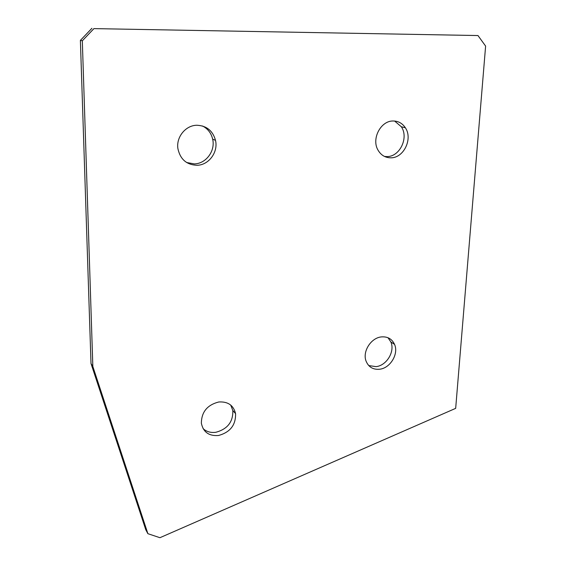 <?xml version="1.0" encoding="UTF-8"?>
<svg xmlns="http://www.w3.org/2000/svg" width="566" height="566" viewBox="0 0 566 566"><rect width="100%" height="100%" fill="white"/><g stroke="black" fill="none" stroke-linecap="round" stroke-linejoin="round"><path stroke-width="0.85" d="M379.609 369.23C390.285 368.19 398.903 353.87 394.544 344.376C392.005 338.935 387.653 336.445 381.477 336.904C370.992 337.746 362.198 351.677 366.11 361.221C368.622 367.129 373.121 369.796 379.609 369.23M368.749 365.572L376.029 366.641C386.649 365.615 395.202 351.394 390.851 341.949L388.007 337.732M218.511 435.502C230.213 432.275 235.895 424.981 235.562 413.597C233.525 405.277 227.921 401.407 218.759 401.987C207.283 404.923 201.482 412.006 201.362 423.227C203.244 432.134 208.96 436.223 218.511 435.502M203.109 428.66C206.576 431.752 210.842 432.955 215.901 432.275C227.525 429.092 233.171 421.84 232.824 410.534L230.723 405.072M391.021 157.808C403.791 157.914 412.975 138.776 405.369 127.775C402.391 123.296 398.315 121.032 393.137 120.997C380.713 120.657 371.254 138.96 378.024 150.139C381.052 155.289 385.389 157.843 391.021 157.808M384.498 156.442L387.116 156.591C399.822 156.704 408.928 137.701 401.351 126.777L394.622 121.046M196.989 165.279C208.755 165.159 218.377 152.19 215.505 140.34C212.823 130.781 206.654 125.758 197.003 125.256C185.768 125.178 176.047 137.036 177.901 148.603C180.214 159.287 186.575 164.847 196.989 165.279M186.653 162.513L194.294 163.899C205.982 163.786 215.526 150.917 212.667 139.165C211.238 133.151 207.864 128.758 202.543 125.999M455.672 408.355L485.614 46.087L477.966 35.545L93.928 28.611L82.318 40.809L92.838 366.478L91.006 363.535L145.78 529.741L147.882 533.688L159.945 537.7L455.672 408.355M477.966 35.545L93.928 28.611M82.318 40.809L80.386 40.391L91.006 363.535M92.838 366.478L147.882 533.688M80.386 40.391L91.897 28.3M390.851 341.949L394.544 344.376M232.824 410.534L235.562 413.597M401.351 126.777L405.369 127.775M212.667 139.165L215.505 140.34"/></g></svg>
